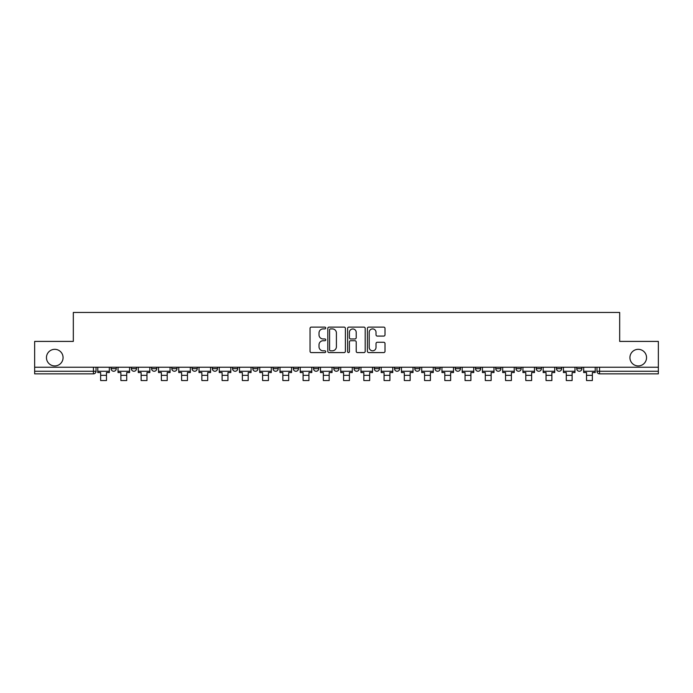 <?xml version="1.0" encoding="UTF-8"?>
<svg xmlns="http://www.w3.org/2000/svg" width="693" height="693" viewBox="0 0 693 693"><rect width="100%" height="100%" fill="white"/><g stroke="black" fill="none" stroke-linecap="round" stroke-linejoin="round"><path stroke-width="1.04" d="M325.736 328.006A0.892 0.892 0 0 0 324.844 327.113L311.313 327.113A1.273 1.273 0 0 0 310.04 328.387L310.04 351.316A1.273 1.273 0 0 0 311.313 352.59L324.844 352.59A0.892 0.892 0 0 0 325.736 351.697A0.892 0.892 0 0 0 324.844 350.805L323.094 350.805A4.08 4.08 0 0 1 319.014 346.725L319.014 344.819A4.08 4.08 0 0 1 323.094 340.739L324.844 340.739A0.892 0.892 0 0 0 325.736 339.847A0.892 0.892 0 0 0 324.844 338.955L323.094 338.955A4.08 4.08 0 0 1 319.014 334.884L319.014 332.969A4.08 4.08 0 0 1 323.094 328.898L324.844 328.898A0.892 0.892 0 0 0 325.736 328.006M629.928 357.631A8.307 8.307 0 0 0 638.236 365.93A8.307 8.307 0 0 0 646.543 357.631A8.307 8.307 0 0 0 638.236 349.324A8.307 8.307 0 0 0 629.928 357.631M46.457 357.631A8.307 8.307 0 0 0 54.764 365.93A8.307 8.307 0 0 0 63.072 357.631A8.307 8.307 0 0 0 54.764 349.324A8.307 8.307 0 0 0 46.457 357.631M515.99 368.659L515.99 367.229L515.99 368.659A2.599 2.599 0 0 0 518.581 371.257A2.599 2.599 0 0 1 515.99 368.659L521.179 368.659A2.599 2.599 0 0 1 518.581 371.257A2.599 2.599 0 0 0 521.179 368.659L521.179 367.229L521.179 368.659M333.783 367.229L333.783 368.659L338.972 368.659A2.599 2.599 0 0 1 336.374 371.257A2.599 2.599 0 0 1 333.783 368.659L333.783 367.229M273.051 367.229L273.051 368.659L278.239 368.659A2.599 2.599 0 0 1 275.641 371.257A2.599 2.599 0 0 1 273.051 368.659L273.051 367.229M232.553 367.229L232.553 368.659L237.751 368.659A2.599 2.599 0 0 1 235.152 371.257A2.599 2.599 0 0 1 232.553 368.659L232.553 367.229M212.309 367.229L212.309 368.659L217.507 368.659A2.599 2.599 0 0 1 214.908 371.257A2.599 2.599 0 0 1 212.309 368.659L212.309 367.229M171.821 367.229L171.821 368.659L177.01 368.659A2.599 2.599 0 0 1 174.419 371.257A2.599 2.599 0 0 1 171.821 368.659L171.821 367.229M383.731 336.088A1.273 1.273 0 0 0 385.005 334.814L385.005 328.387A1.273 1.273 0 0 0 383.731 327.113L368.693 327.113A1.273 1.273 0 0 0 367.42 328.387L367.42 351.316A1.273 1.273 0 0 0 368.693 352.59L383.731 352.59A1.273 1.273 0 0 0 385.005 351.316L385.005 343.546A1.273 1.273 0 0 0 383.731 342.273L377.295 342.273A1.273 1.273 0 0 0 376.022 343.546L376.022 347.392A3.404 3.404 0 0 1 372.617 350.805A3.404 3.404 0 0 1 369.204 347.392L369.204 332.302A3.404 3.404 0 0 1 372.617 328.898A3.404 3.404 0 0 1 376.022 332.302L376.022 334.814A1.273 1.273 0 0 0 377.295 336.088L383.731 336.088M34.65 367.229L34.65 341.406L73.319 341.406L73.319 312.465L619.681 312.465L619.681 341.406L658.35 341.406L658.35 367.229L34.65 367.229L34.65 371.257L96.032 371.257L96.032 367.229L96.032 371.257A2.599 2.599 0 0 1 93.442 373.848L34.65 373.848L34.65 371.257M345.383 328.387A1.273 1.273 0 0 0 344.109 327.113L329.08 327.113A1.273 1.273 0 0 0 327.806 328.387L327.806 351.316A1.273 1.273 0 0 0 329.08 352.59L344.109 352.59A1.273 1.273 0 0 0 345.383 351.316L345.383 328.387M348.891 327.113L363.92 327.113A1.273 1.273 0 0 1 365.194 328.387L365.194 351.316A1.273 1.273 0 0 1 363.92 352.59L357.484 352.59A1.273 1.273 0 0 1 356.211 351.316L356.211 342.013A1.273 1.273 0 0 0 354.937 340.739L350.675 340.739A1.273 1.273 0 0 0 349.402 342.013L349.402 351.697A0.892 0.892 0 0 1 348.51 352.59A0.892 0.892 0 0 1 347.617 351.697L347.617 328.387A1.273 1.273 0 0 1 348.891 327.113M596.968 367.229L596.968 371.257L658.35 371.257L658.35 373.848L599.558 373.848A2.599 2.599 0 0 1 596.968 371.257M658.35 367.229L658.35 371.257M576.723 367.229L576.723 368.659L581.912 368.659L581.912 367.229L581.912 368.659A2.599 2.599 0 0 1 579.313 371.257A2.599 2.599 0 0 1 576.723 368.659A2.599 2.599 0 0 0 579.313 371.257M561.668 367.229L561.668 368.659A2.599 2.599 0 0 1 559.069 371.257A2.599 2.599 0 0 1 556.479 368.659L561.668 368.659M556.479 367.229L556.479 368.659M536.235 367.229L536.235 368.659L541.424 368.659L541.424 367.229L541.424 368.659A2.599 2.599 0 0 1 538.825 371.257A2.599 2.599 0 0 1 536.235 368.659A2.599 2.599 0 0 0 538.825 371.257M495.738 367.229L495.738 368.659L500.935 368.659L500.935 367.229L500.935 368.659A2.599 2.599 0 0 1 498.336 371.257A2.599 2.599 0 0 1 495.738 368.659A2.599 2.599 0 0 0 498.336 371.257M480.691 368.659L480.691 367.229L480.691 368.659A2.599 2.599 0 0 1 478.092 371.257A2.599 2.599 0 0 1 475.493 368.659L480.691 368.659A2.599 2.599 0 0 1 478.092 371.257M475.493 367.229L475.493 368.659M460.447 367.229L460.447 368.659A2.599 2.599 0 0 1 457.848 371.257A2.599 2.599 0 0 1 455.249 368.659L460.447 368.659A2.599 2.599 0 0 1 457.848 371.257M455.249 367.229L455.249 368.659M440.194 367.229L440.194 368.659A2.599 2.599 0 0 1 437.604 371.257A2.599 2.599 0 0 1 435.005 368.659L440.194 368.659M435.005 367.229L435.005 368.659M419.949 367.229L419.949 368.659A2.599 2.599 0 0 1 417.359 371.257A2.599 2.599 0 0 1 414.76 368.659L419.949 368.659M414.76 367.229L414.76 368.659M399.705 367.229L399.705 368.659A2.599 2.599 0 0 1 397.115 371.257A2.599 2.599 0 0 1 394.516 368.659L399.705 368.659M394.516 367.229L394.516 368.659M379.461 367.229L379.461 368.659A2.599 2.599 0 0 1 376.871 371.257A2.599 2.599 0 0 1 374.272 368.659A2.599 2.599 0 0 0 376.871 371.257M374.272 367.229L374.272 368.659L379.461 368.659M359.217 367.229L359.217 368.659A2.599 2.599 0 0 1 356.626 371.257A2.599 2.599 0 0 1 354.028 368.659A2.599 2.599 0 0 0 356.626 371.257M354.028 367.229L354.028 368.659L359.217 368.659M338.972 367.229L338.972 368.659A2.599 2.599 0 0 1 336.374 371.257M318.728 367.229L318.728 368.659A2.599 2.599 0 0 1 316.129 371.257A2.599 2.599 0 0 1 313.539 368.659L318.728 368.659M313.539 367.229L313.539 368.659M298.484 367.229L298.484 368.659A2.599 2.599 0 0 1 295.885 371.257A2.599 2.599 0 0 1 293.295 368.659L298.484 368.659L298.484 367.229M293.295 367.229L293.295 368.659M278.239 367.229L278.239 368.659M257.995 367.229L257.995 368.659A2.599 2.599 0 0 1 255.396 371.257A2.599 2.599 0 0 1 252.806 368.659L257.995 368.659L257.995 367.229M252.806 367.229L252.806 368.659M237.751 367.229L237.751 368.659L237.751 367.229M217.507 368.659L217.507 367.229L217.507 368.659A2.599 2.599 0 0 1 214.908 371.257M197.262 367.229L197.262 368.659A2.599 2.599 0 0 1 194.664 371.257A2.599 2.599 0 0 1 192.065 368.659A2.599 2.599 0 0 0 194.664 371.257A2.599 2.599 0 0 0 197.262 368.659L197.262 367.229M192.065 367.229L192.065 368.659L197.262 368.659M177.01 367.229L177.01 368.659M156.765 367.229L156.765 368.659A2.599 2.599 0 0 1 154.175 371.257A2.599 2.599 0 0 1 151.576 368.659A2.599 2.599 0 0 0 154.175 371.257A2.599 2.599 0 0 0 156.765 368.659L151.576 368.659L151.576 367.229M131.332 367.229L131.332 368.659L136.521 368.659L136.521 367.229L136.521 368.659A2.599 2.599 0 0 1 133.931 371.257A2.599 2.599 0 0 1 131.332 368.659A2.599 2.599 0 0 0 133.931 371.257M111.088 367.229L111.088 368.659L116.277 368.659L116.277 367.229L116.277 368.659A2.599 2.599 0 0 1 113.687 371.257A2.599 2.599 0 0 1 111.088 368.659A2.599 2.599 0 0 0 113.687 371.257M93.442 367.229L93.442 373.848A2.599 2.599 0 0 0 96.032 371.257M330.483 328.898A0.892 0.892 0 0 0 329.591 329.79L329.591 349.913A0.892 0.892 0 0 0 330.483 350.805L332.328 350.805A4.08 4.08 0 0 0 336.408 346.725L336.408 332.969A4.08 4.08 0 0 0 332.328 328.898L330.483 328.898M356.211 332.363A3.404 3.404 0 0 0 352.806 328.958A3.404 3.404 0 0 0 349.402 332.363L349.402 337.682A1.273 1.273 0 0 0 350.675 338.955L354.937 338.955A1.273 1.273 0 0 0 356.211 337.682L356.211 332.363M97.782 371.257L109.338 371.257L109.338 372.548L106.479 372.548L106.479 380.535L100.641 380.535L100.641 372.548L97.782 372.548L97.782 367.229M109.338 371.257L109.338 367.229M118.027 371.257L129.582 371.257L129.582 372.548L126.724 372.548L126.724 380.535L120.885 380.535L120.885 372.548L118.027 372.548L118.027 367.229M129.582 371.257L129.582 367.229M138.279 371.257L149.827 371.257L149.827 372.548L146.968 372.548L146.968 380.535L141.129 380.535L141.129 372.548L138.279 372.548L138.279 367.229M149.827 371.257L149.827 367.229M158.524 371.257L170.071 371.257L170.071 372.548L167.212 372.548L167.212 380.535L161.374 380.535L161.374 372.548L158.524 372.548L158.524 367.229M170.071 371.257L170.071 367.229M178.768 371.257L190.315 371.257L190.315 372.548L187.457 372.548L187.457 380.535L181.618 380.535L181.618 372.548L178.768 372.548L178.768 367.229M190.315 371.257L190.315 367.229M199.012 371.257L210.559 371.257L210.559 372.548L207.709 372.548L207.709 380.535L201.862 380.535L201.862 372.548L199.012 372.548L199.012 367.229M210.559 371.257L210.559 367.229M219.257 371.257L230.804 371.257L230.804 372.548L227.954 372.548L227.954 380.535L222.106 380.535L222.106 372.548L219.257 372.548L219.257 367.229M230.804 371.257L230.804 367.229M239.501 371.257L251.048 371.257L251.048 372.548L248.198 372.548L248.198 380.535L242.359 380.535L242.359 372.548L239.501 372.548L239.501 367.229M251.048 371.257L251.048 367.229M259.745 371.257L271.292 371.257L271.292 372.548L268.442 372.548L268.442 380.535L262.604 380.535L262.604 372.548L259.745 372.548L259.745 367.229M271.292 371.257L271.292 367.229M279.989 371.257L291.536 371.257L291.536 372.548L288.686 372.548L288.686 380.535L282.848 380.535L282.848 372.548L279.989 372.548L279.989 367.229M291.536 371.257L291.536 367.229M300.234 371.257L311.789 371.257L311.789 372.548L308.931 372.548L308.931 380.535L303.092 380.535L303.092 372.548L300.234 372.548L300.234 367.229M311.789 371.257L311.789 367.229M320.478 371.257L332.034 371.257L332.034 372.548L329.175 372.548L329.175 380.535L323.336 380.535L323.336 372.548L320.478 372.548L320.478 367.229M332.034 371.257L332.034 367.229M340.722 371.257L352.278 371.257L352.278 372.548L349.419 372.548L349.419 380.535L343.581 380.535L343.581 372.548L340.722 372.548L340.722 367.229M352.278 371.257L352.278 367.229M360.966 371.257L372.522 371.257L372.522 372.548L369.664 372.548L369.664 380.535L363.825 380.535L363.825 372.548L360.966 372.548L360.966 367.229M372.522 371.257L372.522 367.229M381.211 371.257L392.766 371.257L392.766 372.548L389.908 372.548L389.908 380.535L384.069 380.535L384.069 372.548L381.211 372.548L381.211 367.229M392.766 371.257L392.766 367.229M401.464 371.257L413.011 371.257L413.011 372.548L410.152 372.548L410.152 380.535L404.314 380.535L404.314 372.548L401.464 372.548L401.464 367.229M413.011 371.257L413.011 367.229M421.708 371.257L433.255 371.257L433.255 372.548L430.396 372.548L430.396 380.535L424.558 380.535L424.558 372.548L421.708 372.548L421.708 367.229M433.255 371.257L433.255 367.229M441.952 371.257L453.499 371.257L453.499 372.548L450.641 372.548L450.641 380.535L444.802 380.535L444.802 372.548L441.952 372.548L441.952 367.229M453.499 371.257L453.499 367.229M462.196 371.257L473.743 371.257L473.743 372.548L470.894 372.548L470.894 380.535L465.046 380.535L465.046 372.548L462.196 372.548L462.196 367.229M473.743 371.257L473.743 367.229M482.441 371.257L493.988 371.257L493.988 372.548L491.138 372.548L491.138 380.535L485.291 380.535L485.291 372.548L482.441 372.548L482.441 367.229M493.988 371.257L493.988 367.229M502.685 371.257L514.232 371.257L514.232 372.548L511.382 372.548L511.382 380.535L505.543 380.535L505.543 372.548L502.685 372.548L502.685 367.229M514.232 371.257L514.232 367.229M522.929 371.257L534.476 371.257L534.476 372.548L531.626 372.548L531.626 380.535L525.788 380.535L525.788 372.548L522.929 372.548L522.929 367.229M534.476 371.257L534.476 367.229M543.173 371.257L554.721 371.257L554.721 372.548L551.871 372.548L551.871 380.535L546.032 380.535L546.032 372.548L543.173 372.548L543.173 367.229M554.721 371.257L554.721 367.229M563.418 371.257L574.973 371.257L574.973 372.548L572.115 372.548L572.115 380.535L566.276 380.535L566.276 372.548L563.418 372.548L563.418 367.229M574.973 371.257L574.973 367.229M583.662 371.257L595.218 371.257L595.218 372.548L592.359 372.548L592.359 380.535L586.521 380.535L586.521 372.548L583.662 372.548L583.662 367.229M595.218 371.257L595.218 367.229M599.558 367.229L599.558 373.848M100.641 375.346L106.479 375.346M120.885 375.346L126.724 375.346M141.129 375.346L146.968 375.346M161.374 375.346L167.212 375.346M181.618 375.346L187.457 375.346M201.862 375.346L207.709 375.346M222.106 375.346L227.954 375.346M242.359 375.346L248.198 375.346M262.604 375.346L268.442 375.346M282.848 375.346L288.686 375.346M303.092 375.346L308.931 375.346M323.336 375.346L329.175 375.346M343.581 375.346L349.419 375.346M363.825 375.346L369.664 375.346M384.069 375.346L389.908 375.346M404.314 375.346L410.152 375.346M424.558 375.346L430.396 375.346M444.802 375.346L450.641 375.346M465.046 375.346L470.894 375.346M485.291 375.346L491.138 375.346M505.543 375.346L511.382 375.346M525.788 375.346L531.626 375.346M546.032 375.346L551.871 375.346M566.276 375.346L572.115 375.346M586.521 375.346L592.359 375.346"/></g></svg>
